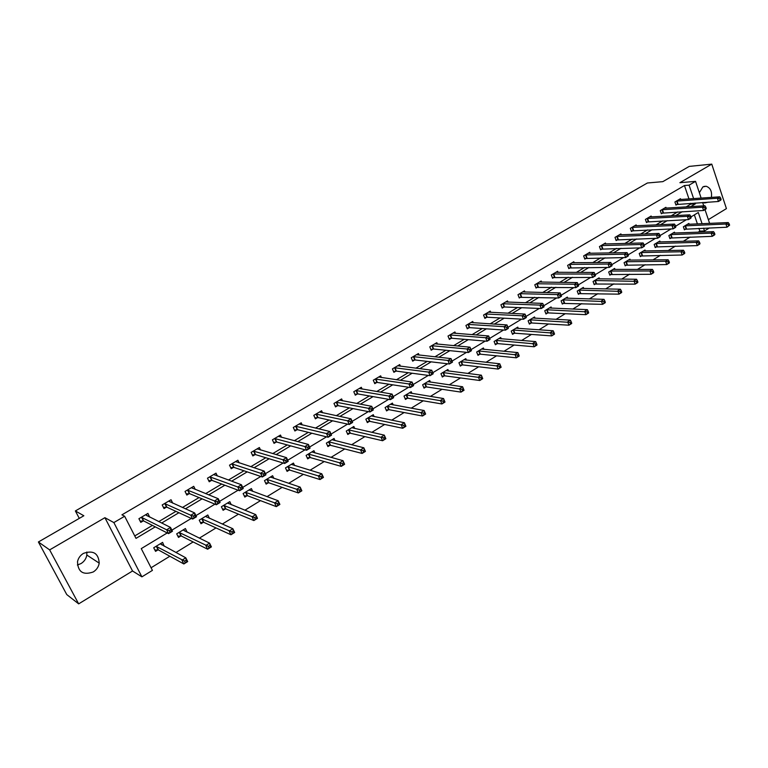 <?xml version="1.0" encoding="UTF-8"?>
<svg xmlns="http://www.w3.org/2000/svg" width="768" height="768" viewBox="0 0 768 768"><rect width="100%" height="100%" fill="white"/><g stroke="black" fill="none" stroke-linecap="round" stroke-linejoin="round"><path stroke-width="1.15" d="M86.832 552.01L86.822 555.034C86.198 558.682 84.259 561.533 81.014 563.578L77.366 565.008M93.264 571.958C96.595 569.837 98.573 566.899 99.216 563.146C98.515 553.258 93.254 550.003 83.443 553.382C80.256 555.37 78.269 558.144 77.501 561.715C77.923 572.006 83.174 575.424 93.264 571.958M703.21 202.474L704.602 202.982L708.384 202.138M711.37 197.405C712.195 191.53 710.458 187.814 706.157 186.259L702.883 186.893L699.35 192.739M167.232 532.944L141.254 548.621L152.419 570.384L141.898 576.845L113.856 522.576L124.646 516.25L136.003 538.378L155.27 526.858M132.538 570.989L104.909 517.69L49.651 549.888L38.4 541.978L66.758 594.566L78.662 603.869L132.538 570.989L141.898 576.845M708.355 219.638L726.422 208.618L711.763 164.131L679.891 182.698L695.549 181.363L701.155 198.115M709.45 227.923L704.506 230.957L703.565 228.154M698.083 232.224L699.85 231.139L704.506 230.957M151.075 567.763L169.853 556.243M175.939 552.509L193.152 541.949M199.354 538.147L216.019 527.923M222.326 524.054L238.454 514.157M244.877 510.221L260.496 500.64M267.005 496.646L282.125 487.373M288.739 483.322L303.37 474.336M310.07 470.227L324.24 461.539M331.027 457.373L344.746 448.963M351.61 444.749L364.886 436.608M371.827 432.346L384.672 424.464M391.699 420.163L404.131 412.531M411.216 408.182L423.245 400.81M430.406 396.413L442.051 389.27M449.27 384.845L460.531 377.933M467.818 373.469L478.704 366.787M486.048 362.285L496.589 355.824M503.981 351.283L514.166 345.034M521.626 340.464L531.475 334.426M538.973 329.818L548.496 323.981M556.042 319.354L565.248 313.709M572.832 309.053L581.731 303.59M589.363 298.906L597.955 293.635M605.626 288.931L613.93 283.843M621.638 279.11L629.654 274.195M637.402 269.443L645.139 264.691M652.925 259.92L660.394 255.341M668.208 250.541L675.418 246.125M683.261 241.315L690.211 237.053M49.651 549.888L78.662 603.869M38.4 541.978L83.846 515.75L75.37 510.941L647.405 182.995L662.832 181.642L689.251 166.397L711.763 164.131M75.37 510.941L79.286 518.381M699.85 231.139L698.909 228.346M697.421 223.949L694.358 214.886M689.184 224.314L688.877 223.421L683.366 226.771L684.413 229.843L685.901 228.941M674.784 233.078L674.467 232.157L668.87 235.555L669.936 238.646L671.453 237.725M660.173 241.968L659.846 241.027L654.163 244.464L655.248 247.574L656.784 246.643M645.341 250.992L644.995 250.022L639.226 253.517L640.339 256.637L641.894 255.696M630.288 260.16L629.933 259.152L624.077 262.694L625.2 265.843L626.784 264.883M615.014 269.462L614.64 268.416L608.688 272.026L609.84 275.184L611.443 274.205M599.501 278.918L599.107 277.834L593.069 281.491L594.24 284.669L595.872 283.67M583.757 288.509L583.344 287.386L577.21 291.101L578.4 294.298L580.061 293.29M567.763 298.253L567.331 297.091L561.101 300.864L562.32 304.07L564 303.053M551.53 308.16L551.069 306.95L544.742 310.781L545.981 314.006L547.69 312.97M535.037 318.221L534.547 316.954L528.125 320.851L529.382 324.096L531.12 323.04M518.285 328.435L517.766 327.13L511.238 331.085L512.525 334.339L514.291 333.274M501.264 338.822L500.717 337.459L494.093 341.482L495.398 344.755L497.184 343.67M483.965 349.382L483.398 347.962L476.659 352.042L477.994 355.334L479.808 354.23M466.397 360.125L465.792 358.627L458.947 362.774L460.301 366.096L462.144 364.963M448.541 371.04L447.898 369.475L440.938 373.69L442.32 377.021L444.202 375.878M430.397 382.138L429.706 380.496L422.63 384.787L424.042 388.138L425.952 386.976M411.946 393.427L411.216 391.699L404.016 396.067L405.456 399.437L407.405 398.256M393.197 404.918L392.41 403.094L385.094 407.53L386.563 410.918L388.541 409.718M374.131 416.611L373.286 414.691L365.846 419.194L367.344 422.602L369.35 421.382M354.739 428.506L353.837 426.47L346.272 431.059L347.798 434.486L349.843 433.248M335.03 440.621L334.061 438.461L326.362 443.126L327.917 446.573L329.99 445.315M314.976 452.957L313.93 450.662L306.096 455.414L307.68 458.87L309.802 457.584M294.586 465.533L293.453 463.075L285.475 467.904L287.098 471.389L289.248 470.083M273.84 478.339L272.602 475.709L264.49 480.624L266.141 484.128L268.339 482.794M252.739 491.405L251.386 488.563L243.13 493.574L244.819 497.088L247.046 495.734M231.283 504.73L229.795 501.658L221.386 506.755L223.104 510.288L225.379 508.915M209.443 518.333L207.802 514.982L199.238 520.176L200.995 523.728L203.309 522.326M187.123 532.166L185.405 528.557L176.688 533.837L178.483 537.418L180.835 535.987M164.122 546.154L162.605 542.371L153.715 547.757L155.549 551.357L157.949 549.898M688.982 198.95L684.451 185.53L121.93 514.829L124.646 516.25M134.746 535.939L152.419 525.398M158.765 521.606L175.949 511.354M182.429 507.485L199.037 497.578M205.642 493.632L221.702 484.051M228.432 480.038L243.955 470.774M250.79 466.685L265.795 457.738M272.746 453.59L287.251 444.931M294.298 440.726L308.314 432.355M315.475 428.093L329.011 420.01M336.259 415.68L349.344 407.875M356.688 403.498L369.331 395.952M376.752 391.517L388.963 384.23M396.47 379.747L408.269 372.71M415.853 368.189L427.238 361.392M434.899 356.813L445.891 350.256M453.629 345.638L464.237 339.312M472.042 334.656L482.285 328.541M490.147 323.846L500.026 317.952M507.955 313.219L517.488 307.536M525.466 302.765L534.662 297.283M542.698 292.483L551.568 287.194M559.651 282.365L568.195 277.267M576.336 272.41L584.573 267.494M592.762 262.608L600.691 257.875M608.918 252.97L616.55 248.41M624.826 243.475L632.179 239.088M640.493 234.125L647.568 229.901M655.92 224.918L662.717 220.858M671.107 215.856L677.645 211.958M686.064 206.928L690.73 204.144L690.451 203.309M680.755 199.517L680.477 198.691L674.899 201.984L675.965 205.104L677.472 204.211M666.211 208.157L665.914 207.302L660.259 210.643L661.344 213.773L662.87 212.87M651.446 216.912L651.139 216.029L645.398 219.427L646.493 222.576L648.048 221.654M636.461 225.802L636.134 224.899L630.307 228.336L631.43 231.504L633.005 230.573M621.245 234.835L620.909 233.894L614.995 237.389L616.138 240.566L617.731 239.626M605.798 244.003L605.453 243.024L599.443 246.576L600.605 249.773L602.227 248.813M590.122 253.315L589.757 252.298L583.651 255.907L584.832 259.123L586.483 258.144M574.205 262.771L573.811 261.725L567.619 265.382L568.819 268.618L570.499 267.619M558.038 272.371L557.626 271.286L551.328 275.002L552.557 278.256L554.256 277.248M541.613 282.134L541.181 281.002L534.787 284.784L536.045 288.048L537.763 287.021M524.938 292.051L524.477 290.87L517.987 294.71L519.264 297.994L521.011 296.957M507.984 302.122L507.514 300.902L500.909 304.8L502.205 308.102L503.99 307.046M490.771 312.365L490.262 311.088L483.562 315.053L484.886 318.374L486.691 317.299M473.28 322.781L472.742 321.446L465.926 325.469L467.28 328.81L469.114 327.725M455.501 333.36L454.934 331.968L448.003 336.058L449.376 339.418L451.248 338.314M437.434 344.122L436.829 342.662L429.782 346.829L431.184 350.208L433.094 349.075M419.069 355.075L418.426 353.539L411.264 357.773L412.694 361.171L414.624 360.019M400.397 366.211L399.706 364.598L392.429 368.899L393.888 372.317L395.856 371.155M381.408 377.539L380.678 375.84L373.277 380.218L374.765 383.654L376.762 382.474M362.102 389.069L361.325 387.283L353.789 391.728L355.306 395.184L357.341 393.984M342.48 400.81L341.635 398.918L333.974 403.44L335.52 406.915L337.594 405.686M322.512 412.762L321.61 410.755L313.805 415.354L315.389 418.848L317.491 417.6M302.198 424.934L301.229 422.794L293.29 427.478L294.902 430.992L297.043 429.725M281.549 437.338L280.483 435.053L272.41 439.824L274.051 443.357L276.23 442.061M260.525 449.981L259.373 447.523L251.155 452.381L252.835 455.933L255.053 454.618M239.146 462.874L237.888 460.224L229.517 465.168L231.226 468.739L233.491 467.405M217.392 476.026L216 473.155L207.485 478.186L209.232 481.776L211.536 480.413M195.264 489.446L193.718 486.317L185.04 491.443L186.826 495.062L189.178 493.67M172.742 503.165L171.034 499.728L162.192 504.95L164.016 508.589L166.397 507.168M149.654 517.094L147.917 513.389L138.912 518.707L140.774 522.365L143.203 520.925M104.909 517.69L113.856 522.576M684.451 185.53L689.088 185.155L695.549 181.363M702.077 223.738L698.294 212.506L690.95 216.941M686.39 219.696L675.619 226.195M671.059 228.941L660.048 235.594M655.498 238.339L644.227 245.136M639.686 247.882L628.147 254.842M623.616 257.568L611.808 264.691M607.296 267.418L595.21 274.714M590.698 277.43L578.333 284.89M573.84 287.606L561.187 295.248M556.704 297.946L543.744 305.77M539.27 308.467L526.013 316.464M521.558 319.152L507.974 327.35M503.539 330.029L489.629 338.419M485.213 341.088L471.005 349.651M466.57 352.33L452.054 361.085M447.6 363.773L432.778 372.72M428.304 375.418L413.146 384.566M408.662 387.274L393.178 396.614M388.675 399.331L372.845 408.883M368.323 411.61L352.138 421.373M347.606 424.109L331.056 434.102M326.506 436.848L309.581 447.053M305.011 449.808L287.702 460.253M283.123 463.018L265.411 473.702M260.813 476.477L242.698 487.411M238.09 490.195L219.552 501.379M214.925 504.173L195.946 515.616M191.309 518.419L171.888 530.141M702.624 202.512L703.738 205.843M705.005 209.626L709.622 223.402M690.701 206.64L695.386 203.846L695.098 203.002M693.629 198.634L689.088 185.155M161.645 523.037L178.906 512.717M185.414 508.829L202.099 498.845M208.733 494.88L224.861 485.232M231.619 481.19L247.21 471.869M254.074 467.76L269.136 458.755M276.115 454.579L290.678 445.872M297.763 441.638L311.827 433.229M319.008 428.928L332.602 420.797M339.878 416.448L353.011 408.595M360.384 404.189L373.066 396.605M380.515 392.15L392.774 384.816M400.301 380.314L412.138 373.238M419.75 368.688L431.174 361.853M438.864 357.254L449.894 350.659M457.651 346.022L468.298 339.648M476.122 334.973L486.394 328.829M494.285 324.115L504.192 318.182M512.141 313.43L521.702 307.709M529.709 302.928L538.925 297.408M546.989 292.589L555.878 287.27M563.99 282.422L572.554 277.296M580.714 272.419L588.97 267.485M597.178 262.57L605.126 257.818M613.382 252.883L621.034 248.304M629.328 243.35L636.691 238.944M645.034 233.952L652.118 229.718M660.49 224.707L667.306 220.637M675.706 215.606L682.262 211.69M690.73 204.144L695.386 203.846M184.291 530.707L187.19 532.128M161.501 544.397L164.419 545.971M145.488 514.819L170.534 527.443L172.454 531.264L168.557 533.626L143.693 520.954L140.131 521.117M146.899 515.616L149.76 517.037M721.104 199.43L720.672 198.134L719.722 198.71L720.154 200.006L721.104 199.43L720.835 200.064L718.474 201.485L717.398 198.25L676.406 201.101M719.722 198.71L717.398 198.25L719.76 196.829L678.979 199.584M720.154 200.006L718.474 201.485L675.782 204.576M720.672 198.134L719.76 196.829M729.6 225.187L729.178 223.901L728.237 224.486L728.669 225.763L729.6 225.187L726.979 227.213L725.923 224.016L728.266 222.566L687.398 224.323M684.221 229.277L726.979 227.213L728.669 225.763M684.854 225.869L725.923 224.016L728.237 224.486M728.266 222.566L729.178 223.901M706.243 208.406L705.802 207.101L704.842 207.677L705.274 208.982L706.243 208.406L705.994 209.021L703.594 210.47L702.509 207.216L661.786 209.741M704.842 207.677L702.509 207.216L704.909 205.766L664.397 208.195M705.274 208.982L703.594 210.47L661.152 213.235M705.802 207.101L704.909 205.766M691.142 217.517L690.701 216.202L689.722 216.797L690.173 218.102L691.142 217.517L690.931 218.122L688.493 219.59L687.379 216.317L646.944 218.506M689.722 216.797L687.379 216.317L689.818 214.848L649.594 216.941M690.173 218.102L688.493 219.59L646.301 222.019M690.701 216.202L689.818 214.848M714.893 234.298L714.47 233.011L713.52 233.597L713.942 234.883L714.893 234.298L714.643 234.864L712.262 236.333L711.187 233.117L713.568 231.648L672.96 233.069M669.734 238.07L712.262 236.333L713.942 234.883M670.378 234.634L711.187 233.117L713.52 233.597M713.568 231.648L714.47 233.011M699.965 243.552L699.533 242.256L698.563 242.861L699.005 244.147L699.965 243.552L699.734 244.109L697.325 245.597L696.23 242.371L698.64 240.874L658.31 241.949M655.037 246.989L697.325 245.597L699.005 244.147M655.699 243.533L696.23 242.371L698.563 242.861M698.64 240.874L699.533 242.256M675.821 226.771L675.37 225.456L674.371 226.051L674.822 227.366L675.821 226.771L675.629 227.366L673.152 228.854L672.019 225.562L631.882 227.405M674.371 226.051L672.019 225.562L674.496 224.074L634.57 225.821M674.822 227.366L673.152 228.854L631.229 230.938M675.37 225.456L674.496 224.074M660.25 236.17L659.789 234.845L658.781 235.45L659.242 236.774L660.25 236.17L660.086 236.755L657.571 238.272L656.419 234.96L616.589 236.448M658.781 235.45L656.419 234.96L658.934 233.443L619.315 234.835M659.242 236.774L657.571 238.272L615.926 239.99M659.789 234.845L658.934 233.443M644.429 245.722L643.958 244.387L642.941 245.002L643.411 246.336L644.429 245.722L644.294 246.288L641.741 247.834L640.57 244.502L601.066 245.616M642.941 245.002L640.57 244.502L643.123 242.957L603.83 243.984M643.411 246.336L641.741 247.834L600.394 249.187M643.958 244.387L643.123 242.957M684.806 252.95L684.355 251.654L683.376 252.259L683.827 253.555L684.806 252.95L684.595 253.488L682.147 255.005L681.034 251.76L683.482 250.243L643.45 250.963M640.128 256.032L682.147 255.005L683.827 253.555M640.79 252.566L681.034 251.76L683.376 252.259M683.482 250.243L684.355 251.654M669.408 262.493L668.947 261.187L667.949 261.802L668.41 263.117L669.408 262.493L669.226 263.021L666.739 264.566L665.597 261.293L668.093 259.757L628.358 260.102M624.979 265.219L666.739 264.566L668.41 263.117M625.661 261.744L665.597 261.293L667.949 261.802M668.093 259.757L668.947 261.187M653.76 272.189L653.299 270.874L652.282 271.507L652.752 272.822L653.76 272.189L653.606 272.707L651.082 274.272L649.92 270.989L652.454 269.424L613.037 269.386M609.61 274.55L651.082 274.272L652.752 272.822M610.301 271.046L649.92 270.989L652.282 271.507M652.454 269.424L653.299 270.874M628.358 255.427L627.878 254.083L626.842 254.707L627.322 256.051L628.358 255.427L628.253 255.974L625.661 257.549L624.461 254.198L585.302 254.938M626.842 254.707L624.461 254.198L627.062 252.634L588.115 253.277M627.322 256.051L625.661 257.549L584.611 258.518M627.878 254.083L627.062 252.634M637.872 282.048L637.392 280.723L636.365 281.357L636.835 282.682L637.747 282.538L635.184 284.131L633.994 280.829L636.566 279.245L597.485 278.813M594 284.016L635.184 284.131L636.835 282.682M594.701 280.502L636.365 281.357M636.566 279.245L637.392 280.723M612.029 265.286L611.539 263.933L610.483 264.576L610.973 265.92L612.029 265.286L611.952 265.824L609.312 267.418L608.093 264.048L569.29 264.394M610.483 264.576L608.093 264.048L610.733 262.454L572.15 262.704M610.973 265.92L609.312 267.418L568.589 267.994M611.539 263.933L610.733 262.454M621.715 292.051L621.235 290.726L620.189 291.37L620.678 292.694L621.629 292.531L619.018 294.154L617.818 290.832L620.429 289.219L581.693 288.384M578.15 293.626L619.018 294.154L620.678 292.694M578.87 290.093L620.189 291.37M620.429 289.219L621.235 290.726M595.43 275.309L594.931 273.946L593.856 274.598L594.355 275.952L595.43 275.309L595.382 275.827L592.704 277.45L591.466 274.061L553.037 274.003M593.856 274.598L591.466 274.061L594.144 272.448L555.936 272.285M594.355 275.952L592.704 277.45L552.317 277.613M594.931 273.946L594.144 272.448M605.309 302.227L604.819 300.883L603.754 301.546L604.253 302.88L605.251 302.688L602.602 304.33L601.373 300.989L604.022 299.357L565.651 298.109M562.061 303.389L602.602 304.33L604.253 302.88M562.79 299.846L603.754 301.546M604.022 299.357L604.819 300.883M578.563 285.485L578.054 284.122L576.96 284.784L577.469 286.147L578.563 285.485L578.554 285.994L575.827 287.645L574.55 284.237L536.515 283.757M576.96 284.784L574.55 284.237L577.286 282.595L539.462 282.019M577.469 286.147L575.827 287.645L535.795 287.395M578.054 284.122L577.286 282.595M588.634 312.557L588.134 311.213L587.05 311.885L587.558 313.229L588.605 313.008L585.907 314.678L584.659 311.318L587.357 309.658L549.36 307.978M545.712 313.306L548.266 312.902L585.907 314.678L587.558 313.229M546.451 309.744L587.05 311.885M587.357 309.658L588.134 311.213M561.408 295.843L560.89 294.47L559.786 295.142L560.304 296.515L561.408 295.843L561.437 296.333L558.662 298.003L557.366 294.586L519.744 293.674M559.786 295.142L557.366 294.586L560.141 292.915L522.73 291.907M560.304 296.515L558.662 298.003L518.995 297.322M560.89 294.47L560.141 292.915M571.68 323.069L571.171 321.715L570.077 322.397L570.586 323.75L571.69 323.501L568.944 325.2L567.667 321.821L570.413 320.122L532.819 318.01M529.104 323.376L531.696 322.982L568.944 325.2L570.586 323.75M529.862 319.795L570.077 322.397M570.413 320.122L571.171 321.715M543.974 306.374L543.446 304.992L542.314 305.674L542.842 307.046L544.032 306.845L541.219 308.544L539.894 305.098L502.694 303.744M542.314 305.674L539.894 305.098L542.717 303.408L505.738 301.949M542.842 307.046L541.219 308.544L504.566 306.979L501.936 307.411M543.446 304.992L542.717 303.408M554.448 333.744L553.93 332.39L552.816 333.082L553.334 334.435L554.486 334.166L551.702 335.894L550.397 332.496L553.19 330.768L516.01 328.195M512.237 333.6L514.867 333.216L551.702 335.894L553.334 334.435M513.005 330.01L552.816 333.082M553.19 330.768L553.93 332.39M526.243 317.078L525.706 315.686L524.554 316.378L525.101 317.77L526.339 317.53L523.478 319.258L522.125 315.792L485.376 313.978M524.554 316.378L522.125 315.792L524.995 314.074L488.458 312.154M525.101 317.77L523.478 319.258L487.267 317.242L484.598 317.664M525.706 315.686L524.995 314.074M536.928 344.611L536.4 343.238L535.267 343.939L535.795 345.312L537.005 345.005L534.173 346.762L532.838 343.344L535.68 341.597L498.931 338.544M495.091 343.997L497.76 343.613L534.173 346.762L535.795 345.312M495.878 340.387L535.267 343.939M535.68 341.597L536.4 343.238M508.214 327.955L507.667 326.563L506.496 327.264L507.043 328.666L508.349 328.397L505.43 330.154L504.058 326.678L467.77 324.384M506.496 327.264L504.058 326.678L506.976 324.922L470.909 322.531M507.043 328.666L505.43 330.154L469.69 327.658L466.982 328.08M507.667 326.563L506.976 324.922M519.11 355.651L518.573 354.278L517.421 354.989L517.958 356.362L519.216 356.035L516.346 357.811L514.992 354.384L517.872 352.598L481.584 349.056M477.677 354.557L480.384 354.182L516.346 357.811L517.958 356.362M478.483 350.938L517.421 354.989M517.872 352.598L518.573 354.278M488.122 338.342L488.688 339.744L489.869 339.034L489.312 337.632L488.122 338.342L485.683 337.738L488.65 335.952L490.042 339.456L487.085 341.242L485.683 337.738L449.875 334.954M453.072 333.072L488.65 335.952L489.312 337.632M488.688 339.744L487.085 341.242L451.814 338.256L449.069 338.669M500.438 365.501L499.267 366.221L499.824 367.603L500.995 366.883L499.757 363.792L501.139 367.238L498.211 369.062L496.829 365.606L499.757 363.792L463.949 359.741M459.974 365.29L462.72 364.925L498.211 369.062L499.824 367.603M460.79 361.651L499.267 366.221M469.44 349.613L470.006 351.024L471.216 350.294L470.65 348.883L469.44 349.613L466.982 348.989L469.997 347.174L471.427 350.698L468.413 352.522L466.982 348.989L431.693 345.706M434.938 343.786L469.997 347.174L470.65 348.883M470.006 351.024L468.413 352.522L433.651 349.027L430.867 349.43M481.997 376.915L480.806 377.654L481.373 379.046L482.563 378.307L481.344 375.178L482.746 378.643L479.77 380.496L478.358 377.021L481.344 375.178L446.026 370.608M441.974 376.195L444.768 375.84L479.77 380.496L481.373 379.046M442.819 372.547L480.806 377.654M450.422 361.075L451.008 362.496L452.237 361.757L451.651 360.336L450.422 361.075L447.955 360.442L451.027 358.598L452.486 362.141L449.424 363.984L447.955 360.442L413.203 356.63M416.496 354.682L451.027 358.598L451.651 360.336M451.008 362.496L449.424 363.984L415.19 359.981L412.358 360.374M463.238 388.531L462.019 389.28L462.595 390.682L463.814 389.923L462.605 386.755L464.035 390.25L461.011 392.122L459.571 388.627L462.605 386.755L427.805 381.648M423.686 387.283L426.509 386.938L461.011 392.122L462.595 390.682M424.541 383.626L462.019 389.28M431.069 372.739L431.674 374.17L432.922 373.421L432.326 371.99L431.069 372.739L428.602 372.096L431.731 370.214L433.21 373.776L430.09 375.658L428.602 372.096L394.397 367.738M397.747 365.76L431.731 370.214L432.326 371.99M431.674 374.17L430.09 375.658L396.413 371.107L393.533 371.501M444.154 400.339L442.915 401.107L443.501 402.518L444.739 401.75L443.539 398.534L444.998 402.048L441.917 403.958L440.448 400.445L443.539 398.534L409.277 392.88M405.082 398.554L407.962 398.227L441.917 403.958L443.501 402.518M405.965 394.886L442.915 401.107M411.379 384.614L411.994 386.054L413.261 385.286L412.656 383.846L411.379 384.614L408.902 383.952L412.08 382.042L413.597 385.622L410.419 387.542L408.902 383.952L375.274 379.037M378.691 377.021L412.08 382.042L412.656 383.846M411.994 386.054L410.419 387.542L377.309 382.435L374.39 382.81M424.723 412.368L423.466 413.146L424.07 414.557L425.318 413.779L424.138 410.525L425.635 414.058L422.496 416.006L420.998 412.464L424.138 410.525L390.442 404.294M386.17 410.016L389.088 409.699L422.496 416.006L424.07 414.557M387.072 406.33L423.466 413.146M391.334 396.701L391.958 398.15L393.254 397.363L392.63 395.923L391.334 396.701L388.848 396.029L392.083 394.08L393.638 397.68L390.403 399.638L388.848 396.029L355.834 390.528M359.299 388.483L392.083 394.08L392.63 395.923M391.958 398.15L390.403 399.638L357.888 393.946L354.922 394.31M404.957 424.608L403.67 425.395L404.285 426.826L405.562 426.029L404.39 422.726L405.917 426.278L402.73 428.266L401.194 424.704L404.39 422.726L371.29 415.901M366.931 421.67L369.907 421.363L402.73 428.266L404.285 426.826M367.862 417.974L403.67 425.395M370.925 409.008L371.558 410.458L372.883 409.661L372.25 408.211L370.925 409.008L368.429 408.317L371.731 406.33L373.306 409.958L370.022 411.946L368.429 408.317L336.048 402.221M339.571 400.138L371.731 406.33L372.25 408.211M371.558 410.458L370.022 411.946L338.131 405.667L335.117 406.013M384.826 437.059L383.53 437.866L384.154 439.306L385.45 438.499L384.298 435.149L385.853 438.72L382.608 440.736L381.043 437.165L384.298 435.149L351.802 427.709M347.366 433.517L350.39 433.229L382.608 440.736L384.154 439.306M348.317 429.821L383.53 437.866M350.15 421.536L350.794 422.995L352.138 422.189L351.494 420.73L350.15 421.536L347.645 420.826L351.005 418.81L352.618 422.458L349.267 424.483L347.645 420.826L315.917 414.115M319.507 411.994L351.005 418.81L351.494 420.73M350.794 422.995L349.267 424.483L318.029 417.581L314.966 417.917M352.138 422.189L352.618 422.458M364.339 449.75L363.014 450.566L363.658 452.006L364.982 451.19L363.83 447.792L365.424 451.392L362.122 453.437L360.518 449.846L363.83 447.792L331.987 439.718M327.466 445.574L330.528 445.306L362.122 453.437L363.658 452.006M328.435 441.869L330.528 445.306L328.982 441.859L363.014 450.566M328.982 434.294L329.645 435.763L331.018 434.938L330.355 433.469L328.982 434.294L326.477 433.574L329.894 431.51L331.546 435.187L328.128 437.242L326.477 433.574L295.44 426.211M299.088 424.051L329.894 431.51L330.355 433.469M329.645 435.763L328.128 437.242L297.562 429.706L294.461 430.032M331.018 434.938L331.546 435.187M343.478 462.662L342.125 463.498L342.778 464.947L344.131 464.112L342.998 460.675L344.621 464.285L341.261 466.378L339.629 462.758L342.998 460.675L311.818 451.939M307.21 457.843L310.32 457.584L341.261 466.378L342.778 464.947M308.218 454.128L310.32 457.584L308.746 454.128L342.125 463.498M344.621 464.285L344.131 464.112M307.43 447.293L308.102 448.771L309.494 447.926L308.822 446.448L307.43 447.293L304.915 446.554L308.39 444.461L310.08 448.147L306.605 450.25L304.915 446.554L274.589 438.528M278.314 436.33L308.39 444.461L308.822 446.448M308.102 448.771L306.605 450.25L276.73 442.042L273.59 442.358M309.494 447.926L310.08 448.147M322.234 475.814L320.851 476.669L321.523 478.118L322.896 477.274L321.782 473.789L323.443 477.418L320.016 479.549L318.346 475.91L321.782 473.789L291.302 464.371M286.598 470.323L289.747 470.074L320.016 479.549L321.523 478.118M287.635 466.598L320.851 476.669M289.747 470.074L288.163 466.608L289.776 470.083M323.443 477.418L322.896 477.274M257.683 449.146L257.453 448.656M285.466 460.531L286.157 462.019L287.578 461.165L286.886 459.677L285.466 460.531L282.941 459.773L286.493 457.642L288.211 461.357L284.669 463.488L282.941 459.773L253.373 451.066M257.165 448.829L286.493 457.642L286.886 459.677M286.157 462.019L284.669 463.488L255.571 454.618L252.346 454.906M287.578 461.165L288.211 461.357M270.71 476.851L270.96 477.379M300.586 489.206L299.184 490.08L299.866 491.539L301.267 490.675L300.173 487.142L301.862 490.8L298.368 492.96L296.669 489.302L300.173 487.142L270.422 477.034M265.622 483.024L268.858 482.803L298.368 492.96L299.866 491.539M266.688 479.299L299.184 490.08M301.862 490.8L301.267 490.675M236.314 461.942L236.016 461.328M263.088 474.019L263.798 475.517L265.248 474.643L264.538 473.155L263.088 474.019L260.563 473.251L264.173 471.072L265.939 474.806L262.33 476.986L260.563 473.251L231.782 463.834M235.632 461.549L264.173 471.072L264.538 473.155M263.798 475.517L262.33 476.986L233.942 467.386L230.717 467.674M265.248 474.643L265.939 474.806M249.542 489.686L249.859 490.339M278.534 502.858L277.114 503.741L277.805 505.219L279.235 504.336L278.16 500.746L279.888 504.422L276.326 506.63L274.589 502.954L278.16 500.746L249.168 489.907M244.272 495.946L247.565 495.754L276.326 506.63L277.805 505.219M245.366 492.221L277.114 503.741M279.888 504.422L279.235 504.336M214.56 474.989L214.186 474.221M240.288 487.776L241.008 489.283L242.486 488.39L241.766 486.883L240.288 487.776L237.754 486.979L241.43 484.762L243.235 488.515L239.558 490.742L237.754 486.979L209.789 476.822M213.706 474.509L241.43 484.762L241.766 486.883M241.008 489.283L239.558 490.742L212.045 480.422L208.694 480.672M242.486 488.39L243.235 488.515M228 502.742L228.394 503.558M256.07 516.768L254.621 517.67L255.331 519.149L256.781 518.246L255.725 514.608L257.491 518.314L253.862 520.56L252.086 516.854L255.725 514.608L227.53 503.021M222.528 509.107L225.888 508.934L253.862 520.56L255.331 519.149M223.661 505.373L254.621 517.67M257.491 518.314L256.781 518.246M192.422 488.304L191.962 487.363M217.046 501.782L217.786 503.299L219.283 502.397L218.544 500.88L217.046 501.782L214.502 500.976L218.256 498.72L220.09 502.493L216.346 504.758L214.502 500.976L187.392 490.061M191.386 487.699L218.256 498.72L218.544 500.88M217.786 503.299L216.346 504.758L189.677 493.69L186.259 493.901M219.283 502.397L220.09 502.493M206.064 516.038L206.554 517.046M233.174 530.938L231.696 531.859L232.416 533.347L233.904 532.426L232.858 528.739L234.672 532.464L230.976 534.758L229.152 531.034L232.858 528.739L205.498 516.374M200.39 522.499L203.818 522.355L230.976 534.758L232.416 533.347M201.552 518.765L231.696 531.859M234.672 532.464L233.904 532.426M169.901 501.888L169.325 500.736M193.344 516.077L194.102 517.594L195.638 516.672L194.88 515.146L193.344 516.077L190.8 515.242L194.63 512.938L196.502 516.739L192.682 519.053L190.8 515.242L164.582 503.539M168.653 501.13L194.63 512.938L194.88 515.146M194.102 517.594L192.682 519.053L166.896 507.197L163.411 507.389M195.638 516.672L196.502 516.739M183.725 529.574L184.339 530.813M209.837 545.386L208.32 546.326L209.069 547.824L210.576 546.883L209.558 543.139L211.411 546.883L207.638 549.226L205.786 545.482L209.558 543.139L183.062 529.978M177.84 536.131L181.334 536.026L207.638 549.226L209.069 547.824M179.05 532.406L208.32 546.326M211.411 546.883L210.576 546.883M146.976 515.77L146.266 514.358M169.958 532.176L171.523 531.235L170.746 529.699L169.181 530.64L169.958 532.176L168.557 533.626L166.627 529.795L141.341 517.267M169.181 530.64L166.627 529.795L170.534 527.443L170.746 529.699M171.523 531.235L172.454 531.264M160.973 543.36L161.741 544.867M186.038 560.112L184.502 561.072L185.261 562.579L186.797 561.629L185.798 557.827L187.69 561.59L183.85 563.971L181.949 560.208L185.798 557.827L160.214 543.821M154.867 550.022L158.438 549.946L183.85 563.971L185.261 562.579M156.115 546.307L184.502 561.072M187.69 561.59L186.797 561.629M677.011 200.995L678.067 204.106M676.598 201.053L677.664 204.173M686.093 228.902L685.046 225.83M686.506 228.845L685.45 225.773M662.39 209.635L663.466 212.765M661.978 209.693L663.053 212.822M647.549 218.41L648.643 221.558M647.136 218.467L648.24 221.616M671.635 237.686L670.57 234.595M672.048 237.638L670.982 234.547M656.966 246.605L655.882 243.494M657.379 246.557L656.294 243.446M632.477 227.309L633.6 230.477M632.074 227.366L633.197 230.534M617.184 236.352L618.326 239.53M616.781 236.4L617.923 239.587M601.661 245.53L602.822 248.726M601.258 245.578L602.419 248.774M642.086 255.658L640.982 252.528M642.49 255.61L641.386 252.48M626.976 264.845L625.853 261.706M627.379 264.797L626.256 261.658M611.635 274.166L610.483 271.018M612.038 274.128L610.886 270.97M585.888 254.842L587.069 258.058M585.494 254.899L586.675 258.106M596.054 283.642L594.893 280.464M596.458 283.603L595.296 280.426M569.885 264.307L571.085 267.542M569.482 264.355L570.682 267.59M580.243 293.251L579.053 290.064M580.646 293.213L579.456 290.026M553.622 273.917L554.842 277.171M553.219 273.965L554.448 277.21M564.182 303.014L562.973 299.808M564.586 302.986L563.376 299.779M537.101 283.68L538.349 286.954M536.707 283.728L537.955 286.992M547.872 312.931L546.643 309.706M548.266 312.902L547.037 309.677M520.32 293.597L521.597 296.89M519.926 293.635L521.203 296.918M531.302 323.011L530.045 319.766M531.696 322.982L530.438 319.738M503.27 303.677L504.566 306.979M502.886 303.715L504.182 307.018M514.474 333.245L513.197 329.981M514.867 333.216L513.581 329.952M485.952 313.92L487.267 317.242M485.558 313.949L486.883 317.27M497.376 343.642L496.07 340.358M497.76 343.613L496.454 340.339M468.346 324.326L469.69 327.658M467.952 324.355L469.306 327.686M479.99 354.202L478.666 350.909M480.384 354.182L479.05 350.89M450.442 334.896L451.814 338.256M450.067 334.925L451.44 338.285M462.336 364.944L460.982 361.632M462.72 364.925L461.366 361.613M432.259 345.648L433.651 349.027M431.875 345.667L433.277 349.046M444.384 375.85L443.002 372.518M444.768 375.84L443.386 372.509M413.76 356.582L415.19 359.981M413.386 356.602L414.806 359.99M426.134 386.947L424.733 383.597M426.509 386.938L425.107 383.587M394.954 367.699L396.413 371.107M394.579 367.709L396.038 371.126M407.587 398.227L406.147 394.858M407.962 398.227L406.522 394.858M375.83 378.998L377.309 382.435M375.456 379.008L376.944 382.445M388.723 409.699L387.254 406.31M389.088 409.699L387.629 406.31M356.381 390.499L357.888 393.946M356.006 390.499L357.523 393.955M369.533 421.363L368.045 417.955M369.907 421.363L368.41 417.955M336.586 402.192L338.131 405.667M336.23 402.192L337.766 405.667M350.026 433.219L348.499 429.802M350.39 433.229L348.864 429.811M316.454 414.086L318.029 417.581L316.454 414.086M316.099 414.086L317.674 417.581M330.173 445.296L328.618 441.85M297.562 429.706L295.949 426.192L297.581 429.715M295.613 426.192L297.226 429.706M309.974 457.574L308.39 454.109M275.117 438.518L276.758 442.051M274.771 438.509L276.413 442.042M289.43 470.064L287.808 466.579M253.901 451.066L255.571 454.618M253.555 451.046L255.226 454.598M268.512 482.784L266.861 479.28M268.858 482.803L267.206 479.309M232.291 463.834L234 467.405M231.955 463.814L233.664 467.386M247.219 495.725L245.539 492.202M247.565 495.754L245.885 492.23M210.298 476.832L212.045 480.422M209.962 476.813L211.709 480.403M225.552 508.896L223.834 505.363M225.888 508.934L224.17 505.392M187.891 490.07L189.677 493.69M187.565 490.042L189.35 493.661M203.482 522.317L201.725 518.755M203.818 522.355L202.061 518.794M165.072 503.558L166.896 507.197M164.755 503.52L166.57 507.158M181.008 535.978L179.222 532.397M181.334 536.026L179.549 532.445M141.83 517.296L143.693 520.954M141.514 517.258L143.376 520.915M158.122 549.898L156.288 546.298M158.438 549.946L156.614 546.346M99.216 563.146L86.822 555.034M706.157 186.259L703.862 186.442M275.088 438.509L276.73 442.042M253.853 451.056L255.523 454.608M268.81 482.794L267.158 479.29M232.234 463.814L233.942 467.386M247.507 495.734L245.818 492.211M210.221 476.813L211.968 480.403M225.811 508.915L224.093 505.373M187.805 490.051L189.581 493.661M203.722 522.326L201.965 518.765M164.976 503.53L166.79 507.168M181.229 535.987L179.443 532.416M141.715 517.267L143.578 520.915M158.323 549.907L156.49 546.307"/></g></svg>
